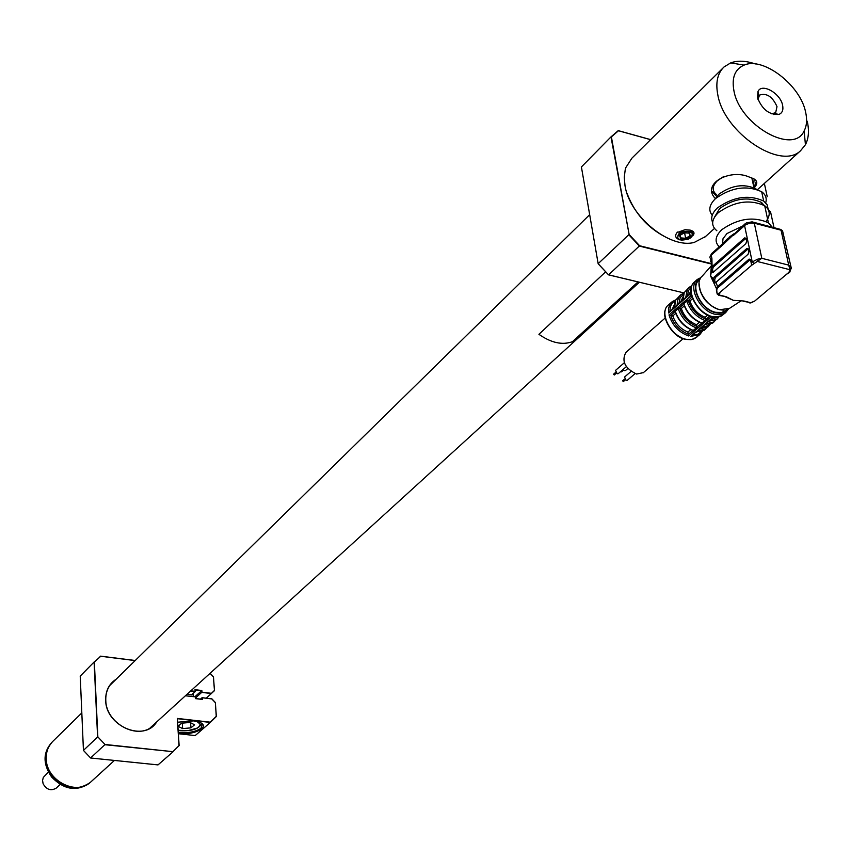 <?xml version="1.0" encoding="UTF-8"?>
<svg xmlns="http://www.w3.org/2000/svg" width="851" height="851" viewBox="0 0 851 851"><rect width="100%" height="100%" fill="white"/><g stroke="black" fill="none" stroke-linecap="round" stroke-linejoin="round"><path stroke-width="1.28" d="M81.824 712.915L53.145 741.04C48.411 745.614 46.103 751.444 46.231 758.539C46.007 780.335 76.101 796.164 90.642 782.112L91.44 781.378M90.812 781.963L90.174 782.537C77.367 791.111 64.782 789.015 52.39 776.261C43.614 763.39 43.656 751.848 52.517 741.647M51.911 742.253C42.88 752.444 42.784 764.028 51.613 777.006C63.985 789.749 76.569 791.834 89.366 783.271L90.163 782.537L89.366 783.271M750.444 259.481L717.51 288.021L716.425 290.265L717.202 294.074L719.063 295.403L726.148 296.712L733.349 300.339L743.965 301.009L733.349 300.339L725.712 296.999M716.893 288.989L716.308 288.234L716.946 288.84M716.212 288.106L710.596 276.022L711.553 262.821L710.596 261.491L711.053 259.555L711.915 258.598L712.064 266.64L711.255 269.086L711.989 272.416L713.085 272.437L745.859 243.663L746.625 241.29L746.019 238.408L744.646 237.908L712.064 266.64M717.116 308.828C708.075 304.892 702.224 298.19 699.575 288.723M725.69 310.413L721.691 312.466L715.712 312.317C701.501 309.626 689.778 286.606 699.203 280.053L699.926 279.415M709.053 320.646L712.883 317.391L710.989 316.944L705.851 321.221L704.99 320.497C696.097 316.891 690.012 310.392 686.736 300.999L686.076 300.084L691.033 295.616L690.65 293.638L668.62 312.955L668.631 308.126L670.056 304.105L672.13 301.69L675.854 299.829L672.13 301.69M705.851 321.221L702.394 324.274L701.15 322.774M702.394 324.274L693.756 331.645L692.523 330.156M675.449 311.86L674.003 310.541L686.076 300.084M643.409 372.621L636.559 374.057C624.921 368.345 621.347 361.143 625.857 352.463L665.216 317.997M674.013 310.519L674.577 310.264M627.315 380.259L626.219 380.493L624.538 377.046L631.006 371.472M623.315 381.418L622.794 380.822M618.326 373.589L617.22 373.823L615.539 370.387L624.304 362.76M625.602 370.43L624.506 370.664L622.943 369.579M621.602 371.61L620.762 371.472M742.593 226.036L726.956 233.546L722.988 238.759L722.573 243.843M733.424 234.514L726.807 239.354M772.261 227.217L768.389 222.76C753.465 216.165 737.955 218.462 721.85 229.642C715.191 236.099 714.329 241.822 719.244 246.801M766.06 221.42C770.687 215.229 770.229 209.995 764.709 205.729C749.816 199.06 734.37 201.357 718.361 212.612C711.319 219.632 710.819 225.685 716.861 230.759M764.294 205.453L761.326 202.357C747.955 196.336 734.073 198.389 719.659 208.527L714.563 217.048M766.389 213.516L765.943 211.431M765.709 202.783C767.038 198.368 765.687 194.688 761.677 191.73C746.816 185.007 731.424 187.305 715.489 198.613C709.266 204.729 708.181 210.282 712.234 215.26M768.219 209.506L767.219 204.878L763.687 201.049C748.816 194.368 733.381 196.666 717.404 207.931C712.074 213.016 710.489 217.856 712.659 222.441M716.765 290.34L716.999 293.138L718.074 294.02L751.699 265.257L750.476 259.619L749.103 259.098L717.521 286.489L716.457 287.755L716.425 290.265M717.51 288.021L716.457 287.755M750.422 259.427L749.103 259.098M715.276 282.926L748.082 254.258L748.848 251.875L748.242 248.981L746.87 248.471L714.042 277.192L713.329 279.522L714.159 282.447L715.276 282.926L714.159 282.447M748.21 248.854L715.404 277.522L714.659 279.851L715.234 282.702M748.199 248.811L746.87 248.471M745.987 238.291L713.308 267.086L712.564 269.405L713.159 272.363M745.976 238.248L744.646 237.908M711.532 270.682L710.596 276.022L713.308 278.617M743.508 301.307L750.869 302.679L754.805 300.988L750.859 302.903M750.742 302.733L743.965 301.009M788.345 273.331L786.792 274.086L788.962 272.256L789.994 269.735L788.717 265.14L791.377 267.788L789.749 272.139L788.962 272.256M761.602 203.655L761.9 202.793M726.86 239.301L722.478 243.929L722.073 245.503L711.223 255.14L711.915 258.598M744.891 223.983L722.073 245.503M751.093 262.523L757.571 259.215L761.794 258.3L751.699 265.257M791.377 267.788L789.994 269.735L757.911 261.619L757.571 259.215M715.978 282.213L717.521 286.489M716.744 290.202L717.489 286.34M712.883 317.391L713.553 316.934M710.691 323.571L708.138 326.784L699.245 329.092L708.383 321.221M699.894 328.731L696.735 331.539L699.245 329.092M697.926 331.433L695.363 332.624M705.724 320.21L705.681 321.146M696.405 329.284L693.257 331.358M695.852 329.762L695.746 329.231M691.884 335.273L696.267 331.635M696.309 331.645L695.639 332.081M704.947 324.231L704.277 324.72M700.373 328.039L699.703 328.614M705.553 323.901L713.808 321.965L719.031 316.785L716.829 319.402L708.575 321.338L704.905 324.274M706.585 324.071L703.968 325.295M689.236 294.457L691.055 289.968M691.523 295.191L691.033 295.616L691.906 296.659M686.289 297.063L682.683 300.52M689.501 287.117L691.948 285.691L688.959 287.595L687.214 289.946L685.651 297.914M680.662 301.967L682.97 296.956M678.364 304.371L677.63 305.052M682.672 300.382L682.151 301.084M677.715 304.573L674.141 308.009M680.949 294.648L684.034 292.989L680.949 294.648L679.034 296.829L677.641 300.424L677.088 305.424M672.173 309.413L674.439 304.467M669.992 311.711L668.62 312.955M691.14 292.935L690.65 293.638M686.927 296.861L686.204 297.531M684.002 304.392L683.757 303.605L687.661 300.616L686.587 299.509M691.969 296.85L688.31 300.637C691.406 309.434 697.129 315.551 705.479 318.976L705.149 317.317C697.777 314.221 692.693 308.785 689.895 301.009L688.31 300.637M692.597 298.658L689.895 301.009M707.745 315.093L705.149 317.317M702.841 323.784L701.99 323.072L709.777 315.955M672.801 315.934L670.769 315.466C673.896 324.497 679.747 330.741 688.31 334.198L687.906 332.071C680.587 329.039 675.545 323.657 672.801 315.934L675.715 313.381M690.746 329.645L687.906 332.071M693.756 331.645L688.693 335.964L688.331 334.273L696.331 327.901C687.459 324.327 681.396 317.859 678.162 308.498L679.726 308.136C682.789 316.912 688.491 322.997 696.809 326.39L696.49 324.731C689.14 321.667 684.076 316.264 681.3 308.509L679.726 308.136M677.502 307.583L678.162 308.498L670.769 315.466M670.694 315.444L668.992 314.923L674.003 310.541M684.268 305.924L681.3 308.509M699.362 322.263L696.49 324.731M697.82 328.178L696.788 327.05L696.331 327.901M696.809 326.39L696.788 327.05L701.99 323.072C693.097 319.476 687.023 312.977 683.757 303.605L683.098 302.69M693.352 330.454C684.481 326.88 678.438 320.423 675.215 311.083L674.556 310.168M682.534 303.062L683.598 304.169L679.077 308.126L678.013 307.02M705.479 318.976L706.49 320.784M710.032 316.04L710.989 316.944M714.67 317.072L712.649 317.902M717.34 293.212L717.904 293.989M754.805 300.988L786.792 274.086M614.337 374.759L613.816 374.174M48.379 772.07L43.295 777.463L42.55 780.516L43.124 783.771C46.582 789.739 50.954 791.185 56.251 788.1L56.496 787.877M679.63 239.812C675.417 238.216 674.556 235.801 677.045 232.578L685.129 229.664L690.214 230.132C694.161 231.281 695.022 233.142 692.788 235.748M715.393 198.602C700.979 183.997 729.658 168.647 748.572 176.774L753.582 178.678C757.613 180.848 757.826 183.912 754.209 187.848M722.946 68.037L631.889 158.19L625.9 167.477L625.219 169.764L624.262 177.295L624.996 185.635C629.506 216.303 669.886 249.205 694.299 242.397L705.49 236.546M807.216 121.182C809.322 130.501 808.727 138.341 805.429 144.713L800.546 150.755C780.665 170.594 724.18 132.884 717.818 94.886C715.425 82.547 717.499 73.239 724.041 66.952L730.711 62.878C737.7 60.336 745.912 60.698 755.348 63.963M670.386 239.397C649.526 230.057 635.059 214.654 626.974 193.209M733.934 90.791C739.785 125.225 793.504 155.456 804.142 130.894C806.801 125.81 807.28 119.523 805.599 112.045C800.28 85.057 763.156 56.56 744.093 65.123C734.924 69.144 731.53 77.696 733.934 90.791M782.601 105.226C780.42 93.216 761.698 82.707 757.996 91.493L757.518 97.791C762.188 109.481 769.325 115.023 778.931 114.428C782.303 113.013 783.526 109.949 782.601 105.226M771.442 113.789L775.655 112.715L777.006 106.63C772.538 96.642 766.719 92.791 759.539 95.067L757.986 99.45M711.872 191.273L716.702 196.304M753.922 187.635L756.39 181.199M679.8 236.429L680.438 236.642M716.319 194.443C711.819 190.603 712.17 186.039 717.361 180.763L723.69 176.508M715.308 198.772L718.861 194.241C731.615 185.188 743.912 183.369 755.752 188.784L756.252 189.156M754.156 179.018L753.529 185.795M637.973 281.926L572.415 341.708C562.309 345.325 551.15 342.868 538.917 334.315L605.667 271.82M538.917 334.315L605.667 271.809M683.587 233.248L684.683 233.334L685.651 238.291L689.916 235.833L690.587 236.323L685.821 239.078L680.321 238.642L680.066 235.163M684.683 233.334L685.502 232.866M679.566 235.45L684.353 232.685M689.31 233.089L690.587 236.323M689.916 235.833L689.31 233.163M680.109 235.27L680.736 237.897L685.651 238.291M680.204 235.206L680.736 237.897M774.006 227.674L770.591 212.005M611.38 136.894L618.464 130.756L611.38 136.894L629.144 234.536L639.633 245.737L608.603 274.83L684.055 292.935L608.561 274.862M629.144 234.536L610.986 136.894L581.403 166.956L598.157 263.682L628.783 234.716L639.42 246.088L711.34 264.012M767.219 196.666L764.368 183.412M608.497 274.777L598.157 263.682L608.497 274.777M178.274 732.339L179.593 732.52C188.869 733.147 196.028 731.7 201.038 728.19L202.261 724.307L201.304 723.18M177.625 722.212L193.539 720.893L198.879 722.042C211.559 726.052 195.049 735.551 179.338 733.445L178.338 733.317M80.228 676.183L83.441 750.401L97.599 737.019L94.11 662.004L80.228 676.109M195.209 735.572L178.359 733.722L195.209 735.572L210.314 722.425L177.402 718.68L179.136 745.699M94.355 662.014L100.748 656.259L94.355 662.014L97.844 736.892L104.981 744.465L172.881 751.667L179.04 745.636L177.295 718.425L210.314 722.18L216.26 716.329L215.346 702.5L216.345 716.393M215.25 702.522L211.761 698.916M216.26 716.329L210.314 722.414L216.356 716.489M172.881 751.667L104.843 744.699L90.568 757.996L158.009 764.9L172.891 751.901M104.981 744.465L97.844 736.892M213.399 676.917L210.069 673.311L213.473 676.853L214.463 690.555M206.293 698.182L214.473 690.65L213.388 676.832M214.473 690.64L211.25 693.522M187.167 694.182L191.496 694.948L195.198 691.597L194.985 689.682L201.836 690.512L201.953 692.161L211.474 693.31L214.378 690.491M195.581 696.884L185.412 695.778M211.878 698.926L202.347 697.799L202.464 699.448L202.091 697.682L200.485 699.118M202.464 699.448L195.602 698.639L195.485 696.98M195.56 696.905L195.677 698.554L202.208 699.331M202.091 697.682L211.856 698.841L215.26 702.607M201.198 729.36L201.113 728.126M83.441 750.401L90.6 757.986L157.924 764.9M98.503 658.28L100.599 656.153L135.224 660.514M211.474 693.554L201.719 692.374L195.634 697.873M201.719 692.374L201.613 690.725L194.879 696.799M201.613 690.725L195.007 690.001M192.677 693.884L193.741 696.671M195.081 689.938L195.187 691.459M182.646 728.594L190.932 727.86L194.592 724.797L189.943 722.456L181.614 723.201L177.976 726.275L182.646 728.594L182.284 723.137M190.592 722.786L190.932 727.86M711.138 266.033L702.203 276.149C692.884 283.33 705.224 306.913 719.872 309.7L729.509 308.37L740.966 300.882M700.267 278.692C688.385 283.819 700.16 309.849 715.808 312.785C720.882 313.87 724.68 312.796 727.201 309.551M728.382 309.051L725.626 312.668L723.18 314.051L719.499 314.764L715.319 314.317C699.926 311.413 687.236 286.479 697.426 279.383L700.926 277.596L697.426 279.383M696.937 279.809L694.767 281.724C684.566 288.829 697.235 313.732 712.617 316.615L719.074 316.774L723.414 314.551M708.266 315.072C700.373 311.179 695.012 305.073 692.182 296.744M671.641 302.126L668.578 304.828C658.387 311.934 670.779 336.539 686.034 339.283L691.714 339.538L696.767 337.156M688.693 335.964C678.8 332.358 672.237 325.337 668.992 314.923M680.949 337.4C673.779 333.645 668.833 327.975 666.11 320.391M715.404 277.522L714.042 277.192M714.659 279.851L713.329 279.522M713.138 272.246L711.776 271.916M712.564 269.405L711.255 269.086M713.308 267.086L711.947 266.746M722.414 243.982L711.627 253.577L709.862 257.428L710.936 259.757M783.25 234.057L782.548 230.844L779.25 229.057M752.678 221.962L754.305 223.175L749.954 223.1L745.646 224.707L733.434 235.408M781.058 230.206L754.305 223.175L761.794 258.3L788.717 265.14L781.058 230.206M791.356 268.416L782.548 230.844L780.75 229.451L752.071 221.856L746.572 222.845L744.955 223.93L744.561 225.515L752.167 261.597L753.858 263.406M713.244 316.891L712.702 317.359M692.491 335.071L697.926 334.241L701.756 331.007M702.756 330.677L699.894 334.507L690.565 336.4M697.033 331.284L705.639 328.901M705.522 324.008C710.925 323.752 713.681 323.072 713.808 321.965L714.297 321.55M701.607 327.305L706.213 326.486L709.585 323.837M691.565 286.872L688.48 290.574L687.523 295.946M683.619 294.042L680.077 297.765L678.949 303.467M675.396 300.765C671.63 302.648 669.843 306.158 670.035 311.285M680.47 295.074L675.737 300.052L674.503 307.275M689.023 287.542L684.257 292.542L683.034 299.786M690.448 329.241C683.193 325.529 678.226 319.827 675.545 312.157M699.331 321.976C691.82 318.2 686.714 312.349 684.013 304.424M710.287 319.912L717.818 317.008M720.042 292.574L719.148 295.02L726.148 296.712M691.182 232.366L686.98 231.461L681.938 232.483L678.29 235.004L677.609 237.897L679.002 239.397L681.598 240.205L688.204 239.28L692.469 235.791L692.565 233.887L691.182 232.366M678.481 239.195L677.939 238.833C676.96 232.695 681.491 230.302 691.533 231.663L693.161 234.004L691.555 237.121M679.598 239.695L678.938 239.429M684.332 232.685L689.853 233.131M770.57 211.899L768.23 209.389M639.633 245.737L711.383 263.629M650.6 139.67L618.464 130.756L650.6 139.67M105.779 700.352C105.843 723.35 137.798 740.519 152.882 725.903L155.988 722.584M156.712 721.925C144.362 742.455 105.694 726.286 105.684 700.267C105.492 690.906 108.992 683.885 116.183 679.204M115.491 679.885L112.8 682.002C107.896 686.725 105.556 692.831 105.779 700.299C105.567 692.81 107.907 686.704 112.8 682.002L111.981 682.81M135.149 660.589L100.748 656.259M190.847 690.821L195.102 691.342M195.198 691.597L190.613 691.044M197.006 721.488L200.081 724.095L199.613 726.148L197.155 728.105L188.05 730.626L178.146 730.286M589.669 214.697L109.822 685.438M639.356 282.255L150.127 727.913M114.428 760.443L90.642 782.112M699.065 283.043C699.937 296.127 706.649 304.988 719.223 309.626M711.904 316.604C699.267 314.455 687.885 295.074 691.544 286.968M685.353 339.283C672.418 337.315 661.418 317.051 665.418 309.721M622.538 380.876L624.506 379.174M764.709 205.729L768.389 222.76M761.326 202.357L761.698 204.07M761.677 191.73L763.687 201.049M712.808 272.618L711.989 272.416M750.816 302.913L749.72 302.935M788.271 273.394L789.749 272.139M710 256.832L711.553 253.641M733.775 233.876L729.679 236.865M713.361 317.295L708.862 321.125M696.735 331.539L699.724 328.997M685.863 339.389L690.938 339.677L694.522 338.666L699.894 334.507L702.735 330.688M696.118 331.986L691.438 335.964M710.659 323.571L705.149 329.316C704.947 330.443 702.203 331.124 696.926 331.379M705.383 324.167L700.182 328.518M682.864 299.946L685.832 297.329M682.332 300.499L677.822 304.467M674.322 307.434L677.268 304.849M673.811 307.988L669.258 311.977M674.375 307.392L674.917 302.116M682.906 299.903L683.417 294.723M690.831 293.052L686.385 296.946M675.173 311.743C678.321 320.699 684.14 326.922 692.64 330.411M683.715 304.275C686.895 313.264 692.746 319.508 701.267 323.04M621.507 371.876L623.496 370.153M625.549 370.472L627.793 368.536M618.283 373.632L626.325 366.653M623.219 381.684L625.198 379.982M627.272 380.301L635.048 373.632M643.09 372.887L683.193 338.624M712.436 316.732L716.765 317.104L721.169 316.051L725.626 312.668L728.339 309.073M726.424 309.785L725.233 310.796M723.637 310.147L719.765 309.764M718.425 295.095L719.021 295.393M613.55 374.217L615.518 372.515M614.241 375.025L616.209 373.312M56.251 788.1L60.144 784.462M704.362 237.567L714.468 228.44M757.518 189.592L800.546 150.755M804.142 130.894L805.429 144.713M758.56 96.354L757.996 91.493M773.708 114.523L774.687 113.608M774.24 113.523L778.931 114.428M744.093 65.123L730.711 62.878M677.673 232.025L677.045 232.578M753.943 187.709L751.816 177.859M677.939 238.833L678.502 239.259M684.364 232.802L679.928 235.376M691.757 230.642L692.023 231.993C693.214 238.152 688.821 240.642 678.832 239.461M689.406 233.174L684.364 232.77M768.23 209.346L770.612 211.899M610.997 136.883L618.198 130.66M650.653 139.628L618.4 130.671M608.497 274.83L598.147 263.789M152.882 725.903C137.979 740.498 105.832 723.382 105.79 700.309M211.888 698.841L215.346 702.5M135.245 660.504L100.652 656.142M210.123 673.258L213.473 676.822M195.687 698.543L202.283 699.331M178.157 730.424L179.869 730.701M180.04 730.722C192.464 731.232 199.602 728.764 201.464 723.318M193.251 696.607L193.081 694.161"/></g></svg>
